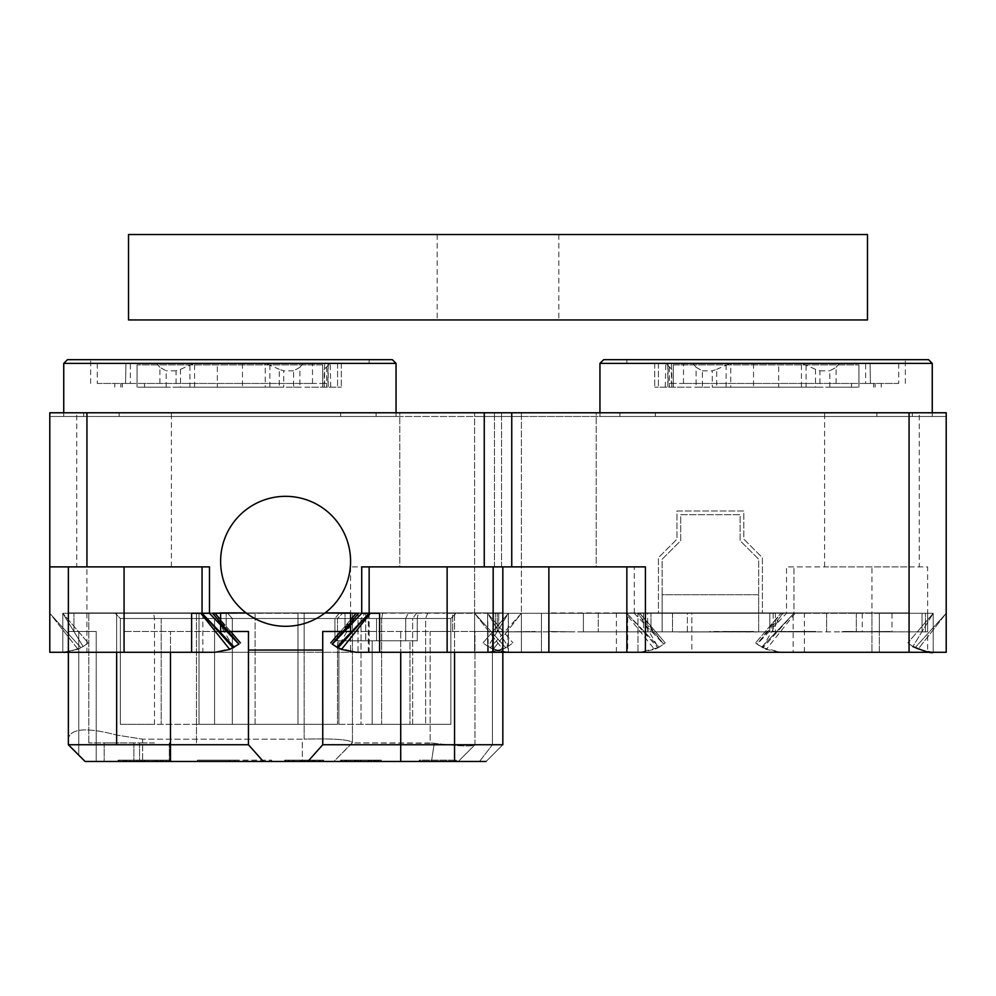 <?xml version="1.0" encoding="UTF-8"?>
<svg xmlns="http://www.w3.org/2000/svg" width="996" height="996" viewBox="0 0 996 996"><rect width="100%" height="100%" fill="white"/><g stroke="black" fill="none" stroke-linecap="round" stroke-linejoin="round"><path stroke-width="0.75" stroke-dasharray="4.98 3.74" d="M86.938 412.78L484.255 412.78L484.255 566.886L521.394 566.886L521.394 652.293L521.394 566.886L511.745 566.886L511.745 412.78L521.394 412.78L521.394 416.49L49.8 416.49L49.8 412.78L49.8 652.293L116.644 652.293L49.8 652.293L86.938 652.293L86.938 412.78L49.8 412.78L521.394 412.78L521.394 566.886L502.831 566.886L502.831 652.293L502.831 612.926L497.253 612.926L502.831 612.926L502.831 631.489L502.831 612.926L497.253 612.926L502.831 612.926L502.831 631.489L502.831 612.926L454.55 612.926L454.55 652.293L454.55 613.299L508.396 613.299L447.129 613.299L454.55 613.299L454.55 652.293L454.55 612.926L447.129 612.926L447.129 631.489L350.58 631.489L350.58 612.926L345.014 612.926L350.58 612.926L350.58 631.489L350.58 612.926L345.014 612.926L350.58 612.926L350.58 631.489L345.014 631.489L350.58 631.489L345.014 631.489L350.58 631.489L350.58 612.926L447.129 612.926L447.129 631.489L322.729 631.489L322.729 742.892L322.729 631.489L447.129 631.489L350.58 631.489L350.58 612.926L502.831 612.926L352.435 612.926L352.435 742.892L434.268 743.253C457.998 746.166 471.506 746.726 474.793 744.933L458.272 761.467L474.98 744.747L474.98 631.489L430.148 631.489L452.694 631.489L452.694 612.926L502.831 612.926L502.831 631.489L452.694 631.489L452.694 612.926L116.644 612.926L116.644 735.06L142.64 739.181L116.644 735.06C87.125 727.254 71.04 728.35 68.363 738.322L68.363 744.747L78.759 755.142L78.759 631.489L78.759 755.142L78.759 631.489L68.363 631.489L73.941 631.489L68.363 631.489L68.363 744.747L68.363 612.926L68.363 738.322C71.04 728.35 87.125 727.254 116.644 735.06L116.644 612.926L68.363 612.926L68.363 631.489L73.941 631.489L68.363 631.489L68.363 612.926L73.941 612.926L68.363 612.926L68.363 631.489L96.214 631.489L96.214 761.467L96.214 631.489L78.759 631.489L78.759 755.142L68.363 744.747L68.363 631.489L96.214 631.489L96.214 761.467L85.071 761.467L96.214 761.467L85.071 761.467L96.214 761.467L96.214 631.489L68.363 631.489L73.941 631.489L68.363 631.489L68.363 612.926L124.064 612.926L68.363 612.926L68.363 631.489L73.941 631.489L68.363 631.489L68.363 612.926L73.941 612.926L68.363 612.926L68.363 744.747L68.363 612.926L73.941 612.926L68.363 612.926L68.363 652.293L68.363 612.926L304.166 612.926L304.166 739.144C333.511 738.397 349.596 739.542 352.435 742.58L352.435 612.926L352.435 742.892L352.435 612.926L304.166 612.926L304.166 739.144C333.511 738.397 349.596 739.542 352.435 742.58L333.872 761.467L458.272 761.467L474.98 744.747L474.98 631.489L492.435 631.489L492.435 744.747L502.831 744.747L502.831 631.489L492.435 631.489L492.435 744.747L502.831 744.747L502.831 631.489L430.148 631.489L430.148 743.004L434.268 743.253C457.998 746.166 471.506 746.726 474.793 744.933L492.435 744.747L474.98 744.747L474.98 631.489L430.148 631.489L430.148 743.004L352.435 742.892L333.872 761.467L486.123 761.467L502.831 744.747L486.123 761.467L502.831 744.747L486.123 761.467L479.462 761.467L492.435 744.747L479.462 761.467L458.272 761.467L474.98 744.747L474.98 631.489L502.831 631.489L497.253 631.489L502.831 631.489L502.831 612.926L502.831 631.489L502.831 612.926L497.253 612.926L502.831 612.926L502.831 631.489L502.831 612.926L497.253 612.926L502.831 612.926L502.831 652.293L521.394 652.293L356.145 652.293L337.644 647.612L357.527 613.299L356.145 613.299L358.597 613.299M302.311 739.181L142.64 739.181L302.311 739.181L302.311 761.467L333.872 761.467L302.311 761.467L302.311 739.181M248.465 631.489L248.465 742.892L248.465 631.489L124.064 631.489L226.179 631.489L220.614 631.489L226.179 631.489L220.614 631.489L220.614 612.926L220.614 631.489L220.614 612.926L226.179 612.926L220.614 612.926L220.614 631.489L226.179 631.489L220.614 631.489L226.179 631.489L220.614 631.489L220.614 612.926L226.179 612.926L220.614 612.926L220.614 631.489L220.614 612.926L220.614 631.489L124.064 631.489L124.064 612.926L226.179 612.926L220.614 612.926L220.614 631.489L220.614 612.926L226.179 612.926L124.064 612.926L124.064 631.489L248.465 631.489M372.18 640.777L417.274 640.777L417.274 618.504L450.839 618.504L120.354 618.504L450.839 618.504L450.839 724.329L412.655 724.329L412.655 618.504L120.354 618.504L120.354 724.329L450.839 724.329L412.655 724.329L412.655 618.504L425.628 618.504L425.628 724.329L425.628 618.504L450.839 618.504L450.839 724.329L450.839 618.504L450.839 724.329L372.18 724.329L372.18 640.777L334.917 640.777L365.731 640.777L365.731 618.504L417.274 618.504L418.258 612.926L114.789 612.926L456.405 612.926L114.789 612.926L120.354 618.504L120.354 724.329L154.492 724.329L154.492 618.504L153.571 612.926L456.405 612.926L450.839 618.504L456.405 612.926L418.258 612.926L417.274 618.504L417.274 640.777L365.731 640.777L365.731 618.504L334.917 618.504L334.917 640.777L417.274 640.777L409.991 640.777L409.991 724.329L409.991 640.777L334.917 640.777L334.917 618.504L199.013 618.504L199.013 724.329L372.18 724.329L372.18 640.777M325.082 612.926L246.112 612.926L325.082 612.926A64.989 64.989 0 0 0 333.536 517.434A64.989 64.989 0 0 0 237.658 517.434A64.989 64.989 0 0 0 325.082 612.926L246.112 612.926M142.64 761.467L302.311 761.467L142.64 761.467L142.64 739.181L142.64 761.467L85.071 761.467L142.64 761.467M297.966 724.329L255.113 724.329L255.113 612.926L255.113 724.329L154.492 724.329L154.492 618.504L153.571 612.926L114.789 612.926L120.354 618.504L199.013 618.504L199.013 724.329L337.507 724.329L297.966 724.329L297.966 612.926L297.966 724.329M361.038 724.329L337.507 724.329L361.038 724.329L361.038 618.504L365.295 612.926L361.038 618.504L361.038 724.329L412.655 724.329L361.038 724.329M154.43 761.467L139.577 761.467L154.43 761.467M119.047 761.467L104.194 761.467L119.047 761.467M142.64 612.926L88.793 612.926L142.64 612.926M142.64 742.892L88.793 742.892L142.64 742.892M154.43 742.892L139.577 742.892L154.43 742.892M119.047 742.892L104.194 742.892L119.047 742.892M778.897 631.862L678.637 631.974L778.897 631.862M684.202 631.862L756.611 631.974L684.202 631.862M745.469 631.862L739.904 631.862L745.469 631.862M762.189 631.862L773.319 631.862L762.189 631.862M734.338 631.862L709.152 631.862L753.561 631.862L709.214 631.862L734.338 631.489M176.055 387.158L180.513 387.158L180.513 369.329L176.055 370.823L176.055 387.158L283.736 387.158L283.736 370.823L279.278 369.329L279.278 387.158L283.736 387.158M180.513 387.158L217.327 387.158L217.327 363.391L265.235 363.391L265.235 387.158L279.278 387.158M242.464 363.391L242.464 387.158L217.327 387.158M242.464 387.158L265.235 387.158M293.596 387.158L299.883 387.158L299.883 367.35L293.596 370.823L293.596 387.158L341.292 387.158L311.586 387.158L311.586 383.448L144.495 383.448L144.495 387.158L311.586 387.158M299.883 387.158L137.062 387.158L166.195 387.158L166.195 370.823L159.908 367.35L159.908 387.158L166.195 387.158M144.495 387.158L159.908 387.158M330.772 387.158L330.162 363.391L337.582 363.391L265.708 363.391L279.278 369.329M180.513 369.329L194.083 363.391L156.646 363.391L159.908 367.35M337.582 363.391L337.582 387.158L337.582 363.391M299.883 367.35L303.145 363.391M122.321 387.158L122.321 383.448L130.376 383.448L130.376 363.391L125.919 363.391L125.571 383.448L125.919 363.391M156.646 363.391L130.376 363.391M311.586 383.448L327.933 383.448L324.584 383.448L324.584 363.391L312.507 363.391L369.143 363.391L125.571 363.391M324.584 363.391L327.933 363.391L327.933 383.448M330.772 363.391L327.933 363.391M194.569 387.158L194.569 363.391L217.327 363.391M304.166 613.299L358.012 613.299L358.012 652.293L304.166 652.293L304.166 613.299L62.798 613.299L212.596 613.299M368.333 652.293L368.333 613.299L444.577 612.926L358.05 612.926L358.012 652.293L447.129 652.293L447.129 566.886L350.58 566.886L484.255 566.886L474.606 566.886L474.606 652.293L548.871 652.293L474.606 652.293L493.169 652.293L474.606 652.293L474.606 613.299L502.756 649.23L505.806 647.786L502.756 649.23L487.604 652.293L487.604 613.299L488.351 652.28L487.604 652.293L502.756 649.23L474.606 613.299L505.806 647.786L474.606 613.299L474.606 652.293L474.606 412.78L474.606 416.49L946.2 416.49L946.2 412.78L655.356 412.78L912.299 412.78L912.299 416.49L946.2 416.49L946.2 412.78L909.062 412.78L909.062 566.886L786.529 566.886L786.529 613.299L757.134 644.163L755.578 642.906L757.022 644.076L783.404 613.299L780.951 613.299L755.578 642.906L780.951 613.299L793.14 613.299L793.14 652.293L879.356 652.293L691.834 652.293L691.834 613.299L793.14 613.299M358.05 613.299L86.938 613.299L358.05 612.926M507.649 652.28L508.396 652.293L508.396 613.299L507.649 652.28C504.748 653.139 498.212 651.235 488.065 646.566C500.801 651.77 507.574 653.675 508.396 652.293L493.244 649.23L490.194 647.786L493.244 649.23L508.396 652.293L508.396 613.299L488.065 646.566L483.023 642.906L488.065 646.566L508.396 613.299L483.023 642.906L508.396 613.299M202.86 613.299L202.86 652.293L116.644 652.293L304.166 652.293M202.86 652.293L215.049 652.293L233.55 647.612L238.853 644.175L215.049 613.299L240.422 642.906M49.8 566.886L202.051 566.886L202.051 613.299L234.321 647.188M202.051 566.886L209.471 566.886M336.872 647.188L369.143 613.299L369.143 566.886L369.143 652.293L447.129 652.293L447.129 613.299L447.129 652.293M361.722 566.886L447.129 566.886M350.58 566.886L350.58 652.293L86.938 652.293M350.58 652.293L369.143 652.293L369.143 566.886M62.798 613.299L62.798 652.293L62.798 613.299L62.798 652.293L62.798 613.299L83.129 646.566C70.392 651.77 63.607 653.675 62.798 652.293C63.595 653.675 70.367 651.77 83.129 646.566L88.171 642.906L83.129 646.566L62.798 613.299L88.171 642.906L62.798 613.299M114.789 387.158L114.789 383.448L114.789 387.158M122.321 383.448L144.495 383.448M369.143 359.68L90.648 359.68L369.143 359.68L369.143 363.391M392.337 359.68L67.454 359.68M328.182 365.358L322.729 370.823L322.729 387.158L322.729 370.823L330.162 363.391L328.182 365.358L328.182 387.158M502.831 566.886L521.394 566.886L521.394 412.78L521.394 416.49L376.09 416.49L376.09 412.78L83.701 412.78L83.701 416.49L49.8 416.49L49.8 412.78L83.701 412.78L83.701 416.49L376.09 416.49L376.09 412.78L521.394 412.78L474.606 412.78L474.606 416.49L619.91 416.49L619.91 412.78L474.606 412.78L474.606 566.886L626.858 566.886L626.858 613.299L626.858 566.886L645.42 566.886M76.717 412.78L171.412 412.78L76.717 412.78L76.717 566.886L171.412 566.886L76.717 566.886M399.782 412.78L494.477 412.78L399.782 412.78L494.477 412.78L399.782 412.78L399.782 566.886L494.477 566.886L399.782 566.886L494.477 566.886L399.782 566.886L399.782 412.78M49.8 652.293L49.8 613.299L77.949 649.23L62.798 652.293L77.949 649.23L81 647.786L77.949 649.23L49.8 613.299L81 647.786L49.8 613.299L49.8 652.293M521.394 652.293L521.394 613.299L493.244 649.23L521.394 613.299L490.194 647.786L521.394 613.299L521.394 652.293M444.577 612.926L334.793 612.926L444.577 613.299M368.333 613.299L357.527 613.299M63.744 416.49L396.047 416.49L63.744 416.49L63.744 412.78M63.744 363.391L396.047 363.391M341.292 363.391L341.292 387.158L341.292 363.391M97.284 363.391L97.284 383.448L312.507 383.448L312.507 363.391M324.584 383.448L312.507 383.448M97.284 383.448L125.571 383.448M125.919 383.448L130.376 383.448M330.772 642.906L356.145 613.299L332.34 644.175L337.644 647.612M340.557 631.489L350.58 619.798M220.614 619.798L230.636 631.489M233.55 647.612L213.667 613.299M293.596 370.823L283.736 370.823M176.055 370.823L166.195 370.823M322.729 364.872L322.729 387.158L322.729 364.872L137.062 364.872L322.729 364.872M137.062 364.872L137.062 387.158L137.062 364.872M419.279 761.467L456.405 761.467L419.279 761.467L419.279 760.16L456.405 760.16L419.279 760.16L419.279 761.467M355.323 761.467L341.142 761.467L355.323 761.467L355.323 760.16L341.142 760.16L350.754 760.16L344.902 760.16L344.902 761.467L350.754 761.467L341.142 761.467L355.323 761.467M358.286 761.467L379.065 761.467L358.286 761.467L379.065 761.467L358.286 761.467L358.286 760.16L341.142 760.16L379.065 760.16L358.286 760.16L379.065 760.16L358.286 760.16L358.286 761.467M341.777 761.467L378.43 761.467L341.777 761.467L341.777 760.16L378.43 760.16L346.16 760.16L356.145 760.16L353.804 760.16L353.804 761.467L341.802 761.467L361.436 761.467L357.838 761.467L357.838 760.16L361.436 760.16L341.777 760.16L341.777 761.467M377.895 761.467L340.644 761.467L340.644 760.16L381.319 760.16L368.296 760.16L375.318 760.16L375.318 761.467L368.296 761.467L381.319 761.467L377.895 761.467L377.895 760.16M374.446 761.467L342.998 761.467L376.762 761.467L376.762 760.16L342.998 760.16L374.446 760.16L374.446 761.467M359.282 761.467L346.845 761.467L346.845 760.16L379.065 760.16L379.065 761.467L354.339 761.467L359.282 761.467L359.282 760.16L379.065 760.16L345.4 760.16L350.393 760.16L350.393 761.467L345.4 761.467L379.065 761.467L359.282 761.467M361.436 761.467L368.296 761.467L368.296 760.16L361.436 760.16L361.436 761.467M368.707 761.467L356.145 761.467L356.145 760.16L374.558 760.16L368.707 760.16L368.707 761.467M369.541 761.467L378.43 761.467L365.358 761.467L369.541 761.467L369.541 760.16L348.625 760.16L369.541 760.16L369.541 761.467M341.292 761.467L365.358 761.467L341.292 761.467L341.292 760.16L365.358 760.16L341.292 760.16L341.292 761.467M118.898 761.467L170.951 761.467L160.617 761.467L160.617 760.16L170.951 760.16L118.898 760.16L170.478 760.16L118.898 760.16L170.478 760.16L118.898 760.16L170.478 760.16L118.898 760.16L165.461 760.16L162.024 760.16L162.024 761.467L165.461 761.467L118.898 761.467L118.898 760.16L156.422 760.16L118.898 760.16L155.862 760.16L118.898 760.16L118.898 761.467M148.815 761.467L119.072 761.467L170.652 761.467L148.815 761.467L148.815 760.16L170.652 760.16L119.072 760.16L148.815 760.16L148.815 761.467M162.074 761.467L118.101 761.467L144.308 761.467L118.101 761.467L118.101 760.16L170.154 760.16L118.101 760.16L124.761 760.16L124.761 761.467L170.602 761.467L170.652 760.16L166.369 760.16L166.369 761.467L162.074 761.467L162.074 760.16M144.557 761.467L170.478 761.467L144.557 761.467L144.557 760.16L144.557 761.467M123.442 761.467L118.437 761.467L118.437 760.16L170.478 760.16L123.442 760.16L123.442 761.467L170.478 761.467L123.442 761.467M160.979 761.467L170.478 761.467L160.979 761.467L160.979 760.16L160.979 761.467M164.452 761.467L157.953 761.467L164.452 761.467M234.533 761.467L271.671 761.467L197.407 761.467L234.558 761.467L234.533 760.16L197.407 760.16L234.533 760.16L197.407 760.16L234.533 760.16L197.407 760.16L234.533 760.16L197.407 760.16L234.533 760.16L197.407 760.16L234.533 760.16L197.407 760.16L234.533 760.16L197.407 760.16L234.533 760.16L197.407 760.16L234.533 760.16L197.407 760.16L234.533 760.16L197.407 760.16L234.533 760.16L197.407 760.16L234.533 760.16L197.407 760.16L234.533 760.16L234.533 761.467L234.533 760.16L234.533 761.467L234.533 760.16L271.671 760.16L197.407 760.16L234.558 760.16L234.558 761.467M310.54 761.467L284.657 761.467L314.101 761.467L284.657 761.467L294.206 761.467L288.267 761.467L288.267 760.16L294.206 760.16L284.657 760.16L322.729 760.16L284.657 760.16L284.657 761.467L322.729 761.467L310.54 761.467L310.54 760.16L310.54 761.467L310.54 760.16L310.54 761.467L295.065 761.467L310.54 761.467L310.54 760.16L310.54 761.467L310.54 760.16L310.54 761.467L295.065 761.467L295.065 760.16L295.065 761.467L310.54 761.467M322.729 761.467L285.603 761.467L322.729 761.467L285.603 761.467L322.729 761.467L285.603 761.467L322.729 761.467L285.603 761.467L322.729 761.467L285.603 761.467L322.729 761.467L285.603 761.467L322.729 761.467L322.729 760.16L285.603 760.16L322.729 760.16L285.603 760.16L322.729 760.16L285.603 760.16L322.729 760.16L285.603 760.16L285.603 761.467L285.603 760.16L322.729 760.16L285.603 760.16L322.729 760.16L285.603 760.16L322.729 760.16L322.729 761.467L322.729 760.16M301.85 761.467L323.663 761.467L315.309 761.467L315.309 760.16L323.663 760.16L312.781 760.16L320.052 760.16L320.052 761.467L301.85 761.467L301.85 760.16L312.781 760.16L301.85 760.16M323.663 761.467L315.309 761.467L315.309 760.16L321.621 760.16L284.657 760.16L284.657 761.467L284.657 760.16L284.657 761.467L284.657 760.16L323.663 760.16L323.663 761.467M335.752 761.467L447.154 761.467L335.752 761.467M354.327 761.467L391.453 761.467L354.327 761.467L385.265 761.467L354.327 761.467L372.89 761.467L354.327 761.467L354.339 760.16M447.154 761.467L366.702 761.467M397.641 761.467L416.216 761.467M440.967 761.467L422.404 761.467M350.58 631.489L345.014 631.489L350.58 631.489L345.014 631.489L350.58 631.489L350.58 612.926L350.58 631.489L350.58 612.926L345.014 612.926L350.58 612.926L350.58 631.489M350.58 612.926L345.014 612.926L350.58 612.926M120.354 618.504L120.354 724.329L120.354 618.504L114.789 612.926L120.354 618.504M456.405 612.926L450.839 618.504L456.405 612.926M170.478 761.467L170.478 760.16M126.031 761.467L126.031 760.16M145.142 761.467L145.142 760.16M147.682 761.467L147.682 760.16M141.208 761.467L141.208 760.16L141.208 761.467M126.679 761.467L126.679 760.16M119.072 761.467L119.072 760.16M163.045 761.467L163.045 760.16L163.045 761.467M118.101 761.467L118.101 760.16L118.101 761.467M144.308 761.467L144.308 760.16M170.154 761.467L170.154 760.16L170.154 761.467M137.087 761.467L137.087 760.16M118.96 761.467L118.96 760.16L118.96 761.467M126.504 761.467L126.504 760.16L126.504 761.467M162.883 761.467L162.883 760.16M136.962 761.467L136.962 760.16L136.962 761.467M132.978 761.467L153.87 761.467L132.978 761.467L132.978 760.16L153.87 760.16L132.978 760.16M153.87 761.467L153.87 760.16L153.87 761.467M142.453 761.467L142.453 760.16M156.422 761.467L156.422 760.16M129.928 761.467L129.928 760.16M155.862 761.467L155.862 760.16M164.452 760.16L170.951 760.16L164.452 760.16M197.407 761.467L197.407 760.16L197.407 761.467M271.671 761.467L271.671 760.16L271.671 761.467M314.101 761.467L314.101 760.16L314.101 761.467M306.93 761.467L293.471 761.467L293.471 760.16L306.93 760.16L293.471 760.16L306.93 760.16L293.471 760.16L293.471 761.467L306.93 761.467L306.93 760.16L306.93 761.467L293.471 761.467L306.93 761.467L306.93 760.16L306.93 761.467M310.503 761.467L310.503 760.16L310.503 761.467M294.206 761.467L294.206 760.16L294.206 761.467M300.443 761.467L300.443 760.16M303.855 761.467L303.855 760.16M312.781 761.467L312.781 760.16L312.781 761.467M285.603 761.467L285.603 760.16M304.988 761.467L304.988 760.16L304.988 761.467M300.892 761.467L300.892 760.16M301.128 761.467L289.238 761.467L289.238 760.16L319.218 760.16L289.201 760.16L301.128 760.16L301.128 761.467L289.238 761.467L289.238 760.16L289.201 761.467L289.201 760.16L289.238 761.467L319.218 761.467L319.218 760.16L319.218 761.467L289.201 761.467L289.238 760.16L301.128 760.16M313.79 760.16L288.193 760.16L313.79 760.16L288.193 760.16L313.79 760.16L288.193 760.16L313.79 760.16L288.193 760.16L313.79 760.16L313.79 761.467L288.193 761.467L313.79 761.467L288.193 761.467L313.79 761.467L288.193 761.467L313.79 761.467L288.193 761.467L313.79 761.467L313.79 760.16M315.309 760.16L286.748 760.16L315.309 760.16M319.094 761.467L304.851 761.467L304.851 760.16L319.094 760.16L319.094 761.467L304.851 761.467L304.851 760.16L319.094 760.16M302.485 761.467L302.485 760.16M365.358 761.467L348.625 761.467L365.358 761.467L365.358 760.16M348.625 761.467L348.625 760.16M378.43 761.467L378.43 760.16L378.43 761.467M346.16 761.467L346.16 760.16L346.16 761.467M341.802 761.467L341.802 760.16L341.802 761.467M360.876 761.467L360.876 760.16M360.589 760.16L358.373 760.16L358.373 761.467L370.91 761.467L360.589 761.467L360.589 760.16L375.318 760.16L375.318 761.467L370.91 761.467L370.91 760.16L360.589 760.16M350.754 761.467L350.754 760.16M368.171 761.467L348.625 761.467L371.72 761.467L371.72 760.16L344.865 760.16L344.865 761.467L371.72 761.467L368.171 761.467L368.171 760.16L371.72 760.16L348.625 760.16L368.171 760.16M371.745 761.467L371.745 760.16M373.874 761.467L373.874 760.16L374.857 760.16L374.857 761.467L373.874 761.467M381.319 761.467L381.319 760.16M345.326 761.467L345.326 760.16M346.608 760.16L344.902 760.16L344.902 761.467L354.875 761.467L346.608 761.467L346.608 760.16L356.543 760.16L356.543 761.467L354.875 761.467L354.875 760.16L346.608 760.16M362.42 760.16L360.266 760.16L360.266 761.467L371.483 761.467L362.42 761.467L362.42 760.16L375.318 760.16L375.318 761.467L371.483 761.467L371.483 760.16L362.42 760.16M456.405 761.467L456.405 760.16L456.405 761.467M229.628 761.467L229.628 760.16L229.628 761.467M128.521 234.533L867.479 234.533M504.499 319.94L491.501 319.94M128.521 319.94L867.479 319.94M498 319.94L558.806 319.94L498 319.94M551.423 612.926L909.062 612.926L637.95 612.926L637.988 652.293L548.871 652.293L639.855 652.293L493.169 652.293L493.169 566.886L548.871 566.886L548.871 652.293L548.871 613.299L637.95 612.926M637.95 613.299L783.404 613.299M819.945 387.158L815.487 387.158L815.487 369.329L819.945 370.823L819.945 387.158L712.265 387.158L712.265 370.823L716.722 369.329L716.722 387.158L712.265 387.158M815.487 387.158L778.673 387.158L778.673 363.391L730.765 363.391L730.765 387.158L716.722 387.158M753.536 363.391L753.536 387.158L778.673 387.158M753.536 387.158L730.765 387.158M702.404 387.158L696.117 387.158L696.117 367.35L702.404 370.823L702.404 387.158L654.708 387.158L684.414 387.158L684.414 383.448L851.505 383.448L851.505 387.158L684.414 387.158M696.117 387.158L858.938 387.158L829.805 387.158L829.805 370.823L836.092 367.35L836.092 387.158L829.805 387.158M851.505 387.158L836.092 387.158M665.228 387.158L665.838 363.391L658.418 363.391L730.292 363.391L716.722 369.329M815.487 369.329L801.917 363.391L839.354 363.391L836.092 367.35M658.418 363.391L658.418 387.158L658.418 363.391M696.117 367.35L692.855 363.391M873.679 387.158L873.679 383.448L865.624 383.448L865.624 363.391L870.081 363.391L870.429 383.448L870.081 363.391M839.354 363.391L865.624 363.391M684.414 383.448L668.067 383.448L671.416 383.448L671.416 363.391L683.493 363.391L626.858 363.391L870.429 363.391M671.416 363.391L668.067 363.391L668.067 383.448M665.228 363.391L668.067 363.391M801.431 387.158L801.431 363.391L778.673 363.391M871.936 631.862L879.356 631.862L879.356 613.299L691.834 613.299L691.834 631.862L879.356 631.862L879.356 613.299L879.356 652.293L933.202 652.293L879.356 652.293L879.356 613.299L927.637 613.299L922.059 613.299L922.059 631.862L925.409 631.862L922.059 631.862L922.059 613.299L927.637 613.299L925.409 613.299L927.637 613.299L927.637 631.862L879.356 631.862L927.637 631.862L927.637 613.299L879.356 613.299L933.202 613.299L775.386 613.299L775.386 631.862L871.936 631.862L871.936 613.299L871.936 652.293L871.936 566.886L927.637 566.886L927.637 652.293L780.951 652.293L766.285 649.429L757.134 644.163L780.951 613.299M691.834 631.862L643.565 631.862L643.565 613.299L691.834 613.299L637.988 613.299L637.988 652.293L691.834 652.293M541.451 613.299L487.604 613.299L487.604 652.293C488.426 653.675 495.199 651.77 507.935 646.566L512.977 642.906L507.935 646.566L487.604 613.299L548.871 613.299L493.169 613.299L541.451 613.299L541.451 652.293L541.451 613.299L541.451 631.862L493.169 631.862L541.451 631.862L541.451 613.299L643.565 613.299L643.565 631.862L541.451 631.862L645.42 631.862L645.42 613.299L541.451 613.299M793.14 652.293L780.951 652.293L762.45 647.612L757.147 644.175M927.637 652.293L946.2 652.293L933.202 652.293L946.2 652.293L946.2 613.299L918.051 649.23L933.202 652.293L933.202 613.299L933.202 652.293C932.405 653.675 925.633 651.77 912.871 646.566L907.829 642.906L912.871 646.566L933.202 613.299L907.829 642.906L933.202 613.299L912.871 646.566M617.844 612.926L661.207 613.299L658.418 613.299L658.418 557.71L676.981 539.147L676.981 510.985L743.825 510.985L743.825 539.147L762.388 557.71L762.388 613.299L762.388 557.71L743.825 539.147L743.825 510.985L676.981 510.985L676.981 539.147L658.418 557.71L658.418 613.299L637.403 613.299L663.784 644.076L665.228 642.906L663.66 644.175L634.278 613.299L625.675 613.299L654.521 649.429L639.855 652.293L658.356 647.612L638.473 613.299L639.855 613.299L637.403 613.299M634.278 613.299L634.278 566.886L493.169 566.886M933.202 652.293L918.051 649.23L915 647.786L918.051 649.23L946.2 613.299L915 647.786L946.2 613.299L946.2 652.293L946.2 412.78L912.299 412.78L912.299 416.49L619.91 416.49L619.91 412.78L655.356 412.78L474.606 412.78L909.062 412.78M804.395 652.293L804.395 613.299L793.949 613.299L761.679 647.188L793.949 613.299L793.949 566.886L793.949 613.299L786.529 613.299M871.936 566.886L786.529 566.886M634.278 566.886L626.858 566.886L626.858 652.293M881.211 387.158L881.211 383.448L881.211 387.158M873.679 383.448L851.505 383.448M626.858 359.68L905.352 359.68L626.858 359.68L626.858 363.391M928.546 359.68L603.663 359.68M667.818 365.358L673.271 370.823L673.271 387.158L673.271 370.823L665.838 363.391L667.818 365.358L667.818 387.158M919.283 412.78L824.588 412.78L919.283 412.78L919.283 566.886L824.588 566.886L919.283 566.886M596.218 412.78L501.523 412.78L596.218 412.78L501.523 412.78L596.218 412.78L596.218 566.886L501.523 566.886L596.218 566.886L501.523 566.886L596.218 566.886L596.218 412.78M909.062 566.886L927.637 566.886M626.858 566.886L548.871 566.886M616.4 652.293L616.4 613.299L625.675 613.299M548.871 652.293L548.871 613.299L627.667 613.299L627.667 652.293M617.844 613.299L551.423 613.299M627.667 613.299L638.473 613.299M932.256 416.49L599.953 416.49L932.256 416.49L932.256 412.78M599.953 363.391L932.256 363.391M654.708 363.391L654.708 387.158L654.708 363.391M898.716 363.391L898.716 383.448L683.493 383.448L683.493 363.391M671.416 383.448L683.493 383.448M898.716 383.448L870.429 383.448M870.081 383.448L865.624 383.448M488.351 652.28C491.252 653.139 497.788 651.235 507.935 646.566L487.604 613.299L512.977 642.906L487.604 613.299M658.356 647.612L663.66 644.175L659.128 647.188L626.858 613.299L659.128 647.188L654.521 649.429M665.228 642.906L639.855 613.299L665.228 642.906M663.66 644.175L639.855 613.299M626.858 613.299L657.958 647.836M762.45 647.612L782.333 613.299M793.949 613.299L762.849 647.836M795.132 613.299L766.285 649.429M702.404 370.823L712.265 370.823M819.945 370.823L829.805 370.823M673.271 364.872L673.271 387.158L673.271 364.872L858.938 364.872L673.271 364.872M858.938 364.872L858.938 387.158L858.938 364.872M853.149 631.862L851.829 631.862C842.28 631.862 842.28 631.862 851.829 631.862C842.28 631.862 842.28 631.862 851.829 631.862L853.149 631.862L851.829 631.489C842.28 631.489 842.28 631.489 851.829 631.489C842.28 631.489 842.28 631.489 851.829 631.489L853.149 631.489M845.442 631.862L851.754 631.489L845.442 631.862M866.906 631.862L890.76 631.862L843.375 631.862L884.697 631.862L866.906 631.489M842.952 631.862L890.337 631.489L842.952 631.862M890.76 631.862L843.375 631.489L890.76 631.862M852.028 631.862L843.375 631.862L852.028 631.862M793.488 631.862L817.467 631.862L793.488 631.862M799.327 631.862L772.821 631.862L813.67 631.862L772.821 631.862L813.67 631.862L772.821 631.862L813.67 631.862L772.821 631.862L813.67 631.862L772.821 631.862L791.671 631.489M799.315 631.862L772.336 631.489L799.327 631.489M794.385 631.862L772.821 631.862L794.385 631.489M734.214 631.862L709.214 631.862L752.229 631.862L734.214 631.489M733.977 631.862L725.237 631.489L733.977 631.862M725.486 631.862L753.561 631.489L725.486 631.862M724.441 631.862L745.307 631.862L724.441 631.489M505.47 631.862L535.176 631.489L505.47 631.862M773.157 631.862L769.821 631.862L769.821 613.299L769.821 631.862L758.678 631.862L758.678 594.737L662.128 594.737L662.128 631.862L758.678 631.862L758.678 594.737L662.128 594.737L662.128 559.254L680.691 540.691L680.691 514.695L740.115 514.695L740.115 540.691L758.678 559.254L758.678 594.737L758.678 559.254L740.115 540.691L740.115 514.695L680.691 514.695L680.691 540.691L662.128 559.254L662.128 631.862L645.42 631.862L645.42 613.299L775.386 613.299L775.386 631.862L773.157 631.862L773.157 613.299M498.747 631.862L495.398 631.862L498.747 631.862L498.747 613.299L493.169 613.299L493.169 631.862L493.169 613.299L498.747 613.299L493.169 613.299L493.169 631.862L493.169 613.299L498.747 613.299L498.747 631.862M877.127 631.862L891.98 631.862L877.127 631.862M841.483 631.862L856.336 631.862L841.483 631.862M583.407 631.862L687.377 631.862L583.407 631.862L583.407 613.299L583.407 631.862M866.981 631.862L843.375 631.862L866.981 631.862M850.298 631.862L890.337 631.489L850.298 631.862M852.464 631.862L843.126 631.489L852.464 631.862M927.637 613.299L927.637 631.862L927.637 613.299M922.059 631.862L922.059 613.299L925.409 613.299L922.059 613.299L922.059 631.862M493.169 613.299L493.169 631.862L493.169 613.299M650.986 631.862L650.986 613.299L650.986 631.862M598.26 613.299L672.524 613.299L598.26 613.299L598.26 631.862L598.26 613.299M687.377 631.862L687.377 613.299L672.524 613.299L687.377 613.299L687.377 631.862M841.483 613.299L856.336 613.299L841.483 613.299M877.127 613.299L891.98 613.299L877.127 613.299M574.866 631.862L548.871 631.489L574.866 631.862M548.871 631.862L548.871 613.299L548.871 631.862M709.7 631.862L753.561 631.489L709.7 631.489M729.421 631.489L714.991 631.862L729.421 631.489M731.139 631.862L714.991 631.862L731.139 631.489M737.227 631.489L739.754 631.489L737.227 631.862M747.498 631.489L739.754 631.489L747.498 631.489M739.754 631.862L747.498 631.862L739.754 631.862M796.912 631.862L807.893 631.489L796.912 631.862M813.67 631.862L772.821 631.489L813.67 631.862M791.671 631.862L772.821 631.489L799.315 631.489M807.445 631.862L790.513 631.862L807.445 631.489M793.551 631.862L810.632 631.489L778.125 631.489L811.69 631.489L793.551 631.489M793.488 631.489L817.467 631.489L793.488 631.489M785.657 631.862L784.263 631.862L785.657 631.489M810.632 631.862L811.69 631.489L810.632 631.862M877.526 631.862L858.502 631.862L877.526 631.489M848.99 631.862L850.895 631.862L848.99 631.489M400.716 631.489L400.716 652.293L400.716 631.489M170.478 652.293L170.478 631.489L170.478 652.293M431.505 761.467L434.268 743.253L431.505 761.467M376.575 618.504L376.575 640.777L376.575 618.504M405.683 618.504L405.683 640.777L405.683 618.504L408.422 612.926L405.683 618.504M116.644 612.926L116.644 652.293L116.644 612.926M337.507 618.504L337.507 724.329L337.507 618.504L342.898 612.926L337.507 618.504M381.617 618.504L381.617 724.329L381.617 618.504L382.788 612.926L381.617 618.504M338.877 640.777L338.877 724.329L338.877 640.777M232.317 724.329L232.317 618.504L227.312 612.926L232.317 618.504L232.317 724.329M161.203 618.504L161.203 724.329L161.203 618.504M214.563 724.329L214.563 618.504L209.036 612.926L214.563 618.504L214.563 724.329M365.731 612.926L365.731 618.504L365.731 612.926M339.536 612.926L334.917 618.504L339.536 612.926M199.013 612.926L199.013 618.504L199.013 612.926M427.77 612.926L425.628 618.504L427.77 612.926M416.739 612.926L412.655 618.504L416.739 612.926M269.879 387.158L269.879 365.445M189.912 365.445L189.912 387.158M120.84 383.448L120.84 387.158M324.21 387.158L324.21 369.329M124.064 652.293L124.064 613.299M326.688 366.852L326.688 387.158M340.644 416.49L340.644 412.78L340.644 416.49M119.147 412.78L119.147 416.49L119.147 412.78M313.752 760.16L313.752 761.467L313.752 760.16M292.812 760.16L292.812 761.467L292.812 760.16M726.121 387.158L726.121 365.445M806.088 365.445L806.088 387.158M875.16 383.448L875.16 387.158M671.79 387.158L671.79 369.329M669.312 366.852L669.312 387.158M655.356 416.49L655.356 412.78L655.356 416.49M876.854 412.78L876.854 416.49L876.854 412.78M925.409 631.862L925.409 613.299L925.409 631.862M495.398 631.862L495.398 613.299L495.398 631.862M647.649 631.862L647.649 613.299M672.524 613.299L672.524 631.862L672.524 613.299M497.253 631.489L497.253 612.926L497.253 631.489M345.014 631.489L345.014 612.926L345.014 631.489M226.179 631.489L226.179 612.926L226.179 631.489M73.941 631.489L73.941 612.926L73.941 631.489M196.473 742.892L196.473 612.926L196.473 742.892M88.793 742.892L88.793 612.926L88.793 742.892M104.194 742.892L104.194 761.467L104.194 742.892M133.9 742.892L133.9 761.467L133.9 742.892M139.577 742.892L139.577 761.467L139.577 742.892M169.283 742.892L169.283 761.467L169.283 742.892M494.477 566.886L494.477 412.78L494.477 566.886M171.412 566.886L171.412 412.78M396.047 416.49L396.047 412.78M90.648 383.448L90.648 359.68M170.602 760.16L170.602 761.467M170.951 760.16L170.951 761.467M157.953 760.16L157.953 761.467M162.597 760.16L162.597 761.467M166.307 760.16L166.307 761.467M288.193 760.16L288.193 761.467L288.193 760.16M320.301 760.16L320.301 761.467L320.301 760.16M379.065 760.16L379.065 761.467M341.142 760.16L341.142 761.467L341.142 760.16M437.194 234.533L437.194 319.94M558.806 234.533L558.806 319.94M501.523 566.886L501.523 412.78L501.523 566.886M824.588 566.886L824.588 412.78M599.953 416.49L599.953 412.78M905.352 383.448L905.352 359.68M826.63 613.299L826.63 631.862L826.63 613.299M856.336 613.299L856.336 631.862L856.336 613.299M862.275 613.299L862.275 631.862M891.98 613.299L891.98 631.862"/><path stroke-width="1.49" d="M322.754 744.747L454.55 744.747L454.55 652.293L454.55 744.747L502.831 744.747L322.754 744.747L307.864 761.467L263.33 761.467L248.44 744.747L248.465 650.064L322.729 650.064L322.754 744.747L307.864 761.467L263.33 761.467L248.44 744.747L248.465 650.064L322.729 650.064L322.754 744.747M325.082 612.926L350.58 612.926L350.58 631.489L322.729 631.489L322.729 650.064L322.729 631.489L350.58 631.489L350.58 612.926L325.082 612.926L358.597 613.299L332.216 644.076A38.993 38.993 0 0 0 332.328 644.163L361.722 613.299L370.325 613.299L341.479 649.429L356.145 652.293L379.601 652.293L379.601 613.299L370.325 613.299M248.465 631.489L248.465 650.064L248.465 631.489L220.614 631.489L248.465 631.489M68.363 566.886L68.363 744.747L85.071 761.467L68.363 744.747L85.071 761.467L68.363 744.747L248.44 744.747L170.478 744.747L170.478 652.293L170.478 761.467L263.33 761.467L85.071 761.467L68.363 744.747L170.478 744.747L170.478 761.467L85.071 761.467L68.363 744.747L68.363 652.293L124.064 652.293L124.064 566.886M400.716 761.467L307.864 761.467L400.716 761.467L400.716 652.293L400.716 761.467L454.55 761.467L400.716 761.467M486.123 761.467L454.55 761.467L454.55 744.747L454.55 761.467L486.123 761.467M447.129 566.886L447.129 652.293L502.831 652.293L502.831 744.747L502.831 566.886M246.112 612.926L220.614 612.926L220.614 631.489L220.614 612.926L246.112 612.926L212.596 613.299L238.978 644.076A38.993 38.993 0 0 1 238.866 644.163L209.471 613.299L202.051 613.299L202.051 566.886M124.064 652.293L215.049 652.293L229.715 649.429L238.978 644.076M68.363 652.293L49.8 652.293L49.8 412.78L86.938 412.78L86.938 566.886L209.471 566.886L209.471 613.299M361.722 613.299L361.722 566.886L484.255 566.886L484.255 412.78L86.938 412.78M369.143 566.886L369.143 613.299L338.042 647.836L341.479 649.429M63.744 363.391L67.454 359.68L392.337 359.68L396.047 363.391L63.744 363.391L63.744 412.78M484.255 412.78L511.745 412.78L511.745 566.886L484.255 566.886L645.42 566.886L645.42 652.293L909.062 652.293L909.062 412.78L484.255 412.78M447.129 652.293L379.601 652.293M86.938 566.886L49.8 566.886M234.321 647.188L202.051 613.299L200.868 613.299L229.715 649.429M191.606 652.293L191.606 613.299L200.868 613.299M332.216 644.076L336.872 647.188L369.143 613.299M336.872 647.188L338.042 647.836M330.772 642.906L340.557 631.489M350.58 619.798L356.145 613.299M215.049 613.299L220.614 619.798M230.636 631.489L240.422 642.906M202.051 613.299L233.151 647.836M62.798 652.293L63.545 652.293M285.603 626.297A64.989 64.989 0 0 0 341.877 528.826A64.989 64.989 0 0 0 229.317 528.826A64.989 64.989 0 0 0 285.603 626.297M867.479 319.94L128.521 319.94L128.521 234.533L867.479 234.533L867.479 319.94M909.062 412.78L946.2 412.78L946.2 652.293L909.062 652.293M645.42 652.293L493.169 652.293L493.169 566.886M599.953 363.391L603.663 359.68L928.546 359.68L932.256 363.391L599.953 363.391L599.953 412.78M626.858 652.293L626.858 566.886M932.256 412.78L932.256 363.391M912.871 646.566C925.608 651.77 932.393 653.675 933.202 652.293L932.455 652.293M116.644 744.747L116.644 652.293L116.644 744.747M548.871 652.293L548.871 566.886M396.047 412.78L396.047 363.391"/></g></svg>
